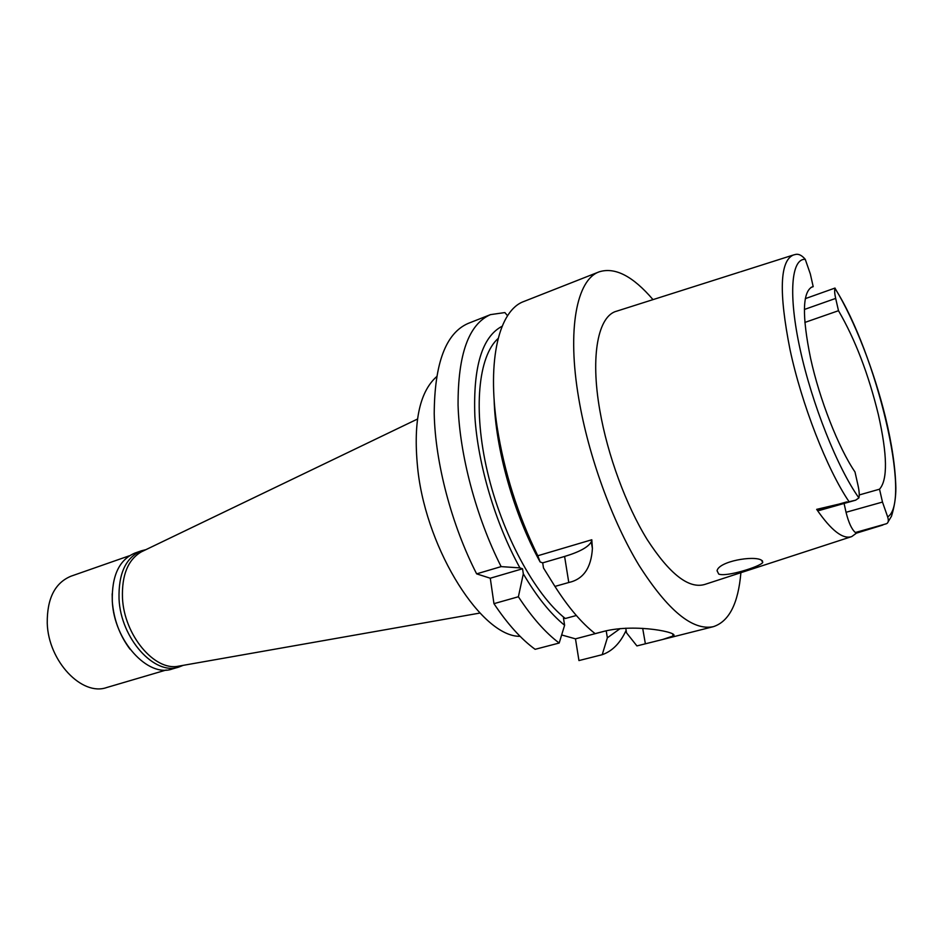 <?xml version="1.0" encoding="UTF-8"?>
<svg xmlns="http://www.w3.org/2000/svg" width="943" height="943" viewBox="0 0 943 943"><rect width="100%" height="100%" fill="white"/><g stroke="black" fill="none" stroke-linecap="round" stroke-linejoin="round"><path stroke-width="1.41" d="M848.841 501.381C826.964 469.025 801.68 404.358 790.045 349.735C778.694 292.283 779.826 260.692 793.428 254.987L794.878 254.622C798.25 253.537 801.703 255.093 805.251 259.313L810.32 273.918L813.196 286.66L812.041 286.943C802.434 292.118 801.939 315.87 810.567 358.199C819.538 399.49 838.633 448.078 854.995 471.971L858.012 485.374C859.262 491.067 859.556 495.24 858.896 497.904L855.678 500.167L816.673 509.361L819.479 510.422L855.678 500.167M859.238 494.957L879.524 489.193C887.799 479.81 887.422 454.974 878.381 414.684C868.468 374.041 855.171 339.386 838.492 310.707L835.675 298.412C834.59 293.579 834.378 290.291 835.026 288.558L834.92 288.098M844.079 503.456L846.036 512.285C848.653 522.728 851.765 529.471 855.372 532.512L856.433 533.149L851.788 536.555C842.995 539.632 831.29 530.567 816.673 509.361M879.524 489.193L882.483 502.065L887.669 516.929C888.86 520.701 888.412 522.988 886.302 523.778L855.372 532.512M804.862 322.435L838.492 310.707M813.196 286.66L810.956 287.462M792.745 255.199L740.703 271.761M739.725 272.055L616.84 311.119C598.251 315.563 590.082 355.263 599.878 410.653C607.587 455.151 626.128 505.448 647.204 539.585C669.695 574.216 688.897 589.163 704.81 584.436L851.058 536.803M856.433 533.149L882.837 525.039M761.437 560.154C753.775 555.286 718.884 561.285 717.057 570.739L718.731 574.063C726.263 577.305 760.176 566.578 762.734 562.535L761.437 560.154M740.892 572.684C738.275 603.52 729.092 621.508 713.356 626.671C692.645 630.95 667.892 610.557 639.106 565.482C612.09 520.96 588.444 455.929 578.802 398.818C566.802 329.19 576.81 279.576 599.159 271.843C614.942 266.845 632.906 276.11 653.016 299.626M625.751 628.191L626.541 632.847L636.914 645.92L662.705 639.472L673.066 636.006C681.105 632.883 636.207 623.158 603.897 631.35L595.127 633.637C581.725 623.134 568.334 607.398 554.944 586.416L568.782 582.503C583.316 579.297 591.19 567.981 592.404 548.52L591.791 539.761L537.781 555.757C517.754 514.784 504.234 471.983 497.197 427.356C486.741 359.424 499.33 310.117 523.884 301.477L599.159 271.843M494.12 399.396C495.381 448.774 513.841 514.359 540.127 561.957L542.696 562.865L564.598 556.453C579.438 551.997 588.326 547.117 591.285 541.836L591.791 539.761M540.127 561.957L537.781 555.757M542.696 562.865L543.486 567.969L554.944 586.416M561.663 634.957L575.478 638.847L606.125 630.796M576.35 615.508L565.281 618.502L563.454 617.948L564.609 625.28C550.512 613.822 536.744 596.671 523.318 573.839L522.54 568.77L519.935 567.886L501.134 566.613L476.639 573.863C451.567 524.968 435.218 462.789 434.216 413.729C434.523 363.232 445.839 333.127 468.141 323.425L490.501 314.62L504.859 312.569L507.558 315.728M575.478 638.847L578.955 660.571L602.212 654.69C612.361 651.153 620.329 643.032 626.117 630.36M476.639 573.863L490.277 578.224L493.955 603.661C507.534 624.018 521.267 639.236 535.129 649.314L559.187 643.032L564.609 625.28M490.277 578.224L522.54 568.77M501.134 566.613C476.097 517.165 459.489 454.432 458.062 405.066C457.909 354.273 468.73 324.121 490.501 314.62M606.196 630.82L607.363 637.81L602.212 654.69M620.176 628.58L607.363 637.81M498.14 338.478C478.396 355.935 472.82 409.651 487.425 471.771C501.959 533.856 534.787 594.455 565.281 618.502M519.935 567.886C495.429 523.565 477.865 464.321 474.871 416.37C473.021 366.756 482.109 336.71 502.136 326.243M559.187 643.032C545.502 632.788 531.899 617.359 518.391 596.754L523.318 573.839M493.955 603.661L518.391 596.754M436.538 376.728C418.987 392.477 412.81 423.996 418.008 471.311C427.415 551.938 482.498 637.138 520.088 636.325M142.699 551.207L141.391 551.832C127.977 559.647 121.671 575.089 122.484 598.18C124.193 635.181 154.499 671.157 178.203 666.23L179.642 665.97M141.533 550.759L134.943 553.058C119.207 559.718 111.663 575.784 112.311 601.28C113.962 640.769 147.968 677.923 172.263 668.988L178.946 667.019C154.735 675.942 120.751 638.635 119.042 599.041C118.347 573.485 125.843 557.396 141.533 550.759L145.976 549.639M130.004 649.185C119.643 635.299 113.749 619.433 112.3 601.563L112.17 593.795M183.213 665.345L178.946 667.019M129.427 555.757L70.925 576.22C54.883 582.939 46.997 598.581 47.244 623.17C48.27 661.22 81.982 696.5 106.736 687.518L166.204 670.013M858.896 497.904C837.561 468.058 812.076 404.217 800.147 349.429C788.112 294.511 791.248 258.382 805.251 259.313M846.036 512.285L882.483 502.065M835.026 288.558C876.236 352.517 912.211 502.018 887.669 516.929M835.675 298.412L804.379 309.469M817.876 510.092L846.743 501.9M568.782 582.503L564.598 556.453M645.377 643.774L642.69 628.368M835.097 288.381C854.759 320.691 874.008 370.67 885.442 417.136C891.925 444.059 895.39 467.622 895.85 487.849C895.897 497.15 894.447 506.603 891.489 516.222L888.082 521.88M805.322 298.636L835.015 288.051M662.705 639.472L713.356 626.671M592.404 548.52L591.285 541.836M673.066 636.006L672.701 633.955M141.391 551.832L417.478 419.057M178.203 666.23L479.916 613.056M762.734 562.535L762.368 560.72"/></g></svg>
